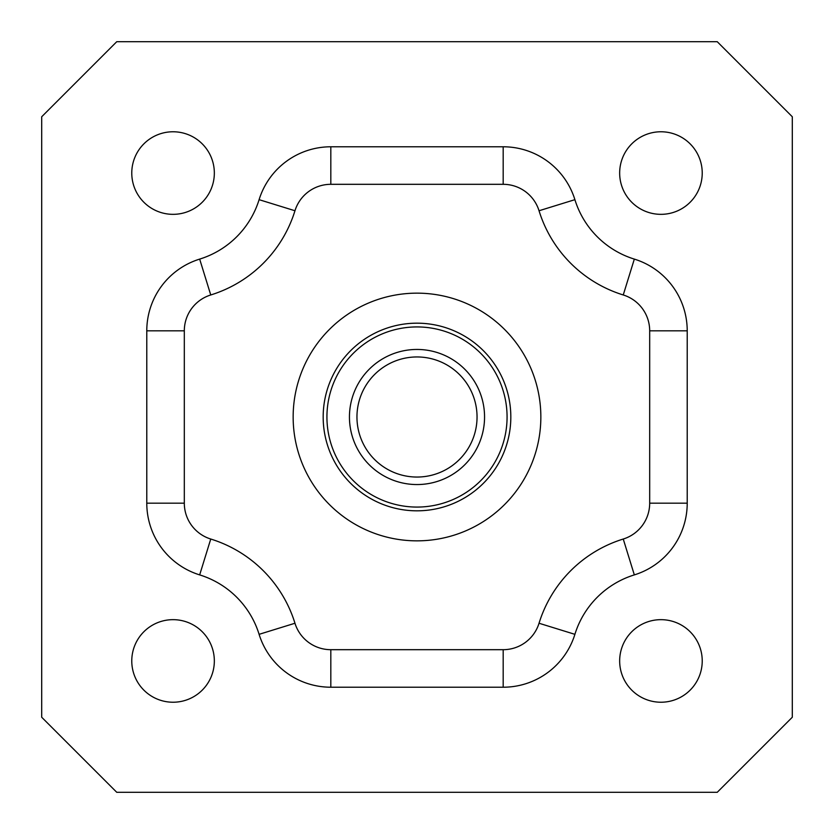 <?xml version="1.0" encoding="UTF-8"?>
<svg xmlns="http://www.w3.org/2000/svg" width="834" height="834" viewBox="0 0 834 834"><rect width="100%" height="100%" fill="white"/><g stroke="black" fill="none" stroke-linecap="round" stroke-linejoin="round"><path stroke-width="1.25" d="M477.048 417A60.048 60.048 0 0 0 417 356.952A60.048 60.048 0 0 0 356.952 417A60.048 60.048 0 0 0 417 477.048A60.048 60.048 0 0 0 477.048 417M349.446 417A67.554 67.554 0 0 1 417 349.446A67.554 67.554 0 0 1 484.554 417A67.554 67.554 0 0 1 417 484.554A67.554 67.554 0 0 1 349.446 417M323.175 417A93.825 93.825 0 0 1 417 323.175A93.825 93.825 0 0 1 510.825 417A93.825 93.825 0 0 1 417 510.825A93.825 93.825 0 0 1 323.175 417A93.825 93.825 0 0 1 417 323.175A93.825 93.825 0 0 1 510.825 417A93.825 93.825 0 0 1 417 510.825A93.825 93.825 0 0 1 323.175 417A93.825 93.825 0 0 0 417 510.825A93.825 93.825 0 0 0 510.825 417M293.151 417A123.849 123.849 0 0 0 417 540.849A123.849 123.849 0 0 0 540.849 417A123.849 123.849 0 0 0 417 293.151A123.849 123.849 0 0 0 293.151 417M702.228 660.945A41.283 41.283 0 0 1 660.945 702.228A41.283 41.283 0 0 1 619.662 660.945A41.283 41.283 0 0 1 660.945 619.662A41.283 41.283 0 0 1 702.228 660.945M214.338 660.945A41.283 41.283 0 0 1 173.055 702.228A41.283 41.283 0 0 1 131.772 660.945A41.283 41.283 0 0 1 173.055 619.662A41.283 41.283 0 0 1 214.338 660.945M214.338 173.055A41.283 41.283 0 0 1 173.055 214.338A41.283 41.283 0 0 1 131.772 173.055A41.283 41.283 0 0 1 173.055 131.772A41.283 41.283 0 0 1 214.338 173.055M702.228 173.055A41.283 41.283 0 0 1 660.945 214.338A41.283 41.283 0 0 1 619.662 173.055A41.283 41.283 0 0 1 660.945 131.772A41.283 41.283 0 0 1 702.228 173.055M649.686 503.183L649.686 330.817A37.53 37.53 0 0 0 623.248 294.965A127.602 127.602 0 0 1 539.035 210.752A37.53 37.53 0 0 0 503.183 184.314L330.817 184.314A37.53 37.53 0 0 0 294.965 210.752A127.602 127.602 0 0 1 210.752 294.965A37.53 37.53 0 0 0 184.314 330.817L184.314 503.183A37.53 37.53 0 0 0 210.752 539.035A127.602 127.602 0 0 1 294.965 623.248A37.53 37.53 0 0 0 330.817 649.686L503.183 649.686A37.53 37.53 0 0 0 539.035 623.248A127.602 127.602 0 0 1 623.248 539.035A37.53 37.53 0 0 0 649.686 503.183L687.216 503.183A75.06 75.06 0 0 1 634.33 574.897A90.072 90.072 0 0 0 574.897 634.33A75.06 75.06 0 0 1 503.183 687.216L330.817 687.216A75.06 75.06 0 0 1 259.103 634.33A90.072 90.072 0 0 0 199.67 574.897A75.06 75.06 0 0 1 146.784 503.183L146.784 330.817A75.06 75.06 0 0 1 199.67 259.103A90.072 90.072 0 0 0 259.103 199.67A75.06 75.06 0 0 1 330.817 146.784L503.183 146.784A75.06 75.06 0 0 1 574.897 199.67A90.072 90.072 0 0 0 634.33 259.103A75.06 75.06 0 0 1 687.216 330.817L687.216 503.183M792.3 116.76L792.3 717.24L717.24 792.3L116.76 792.3L41.7 717.24L41.7 116.76L116.76 41.7L717.24 41.7L792.3 116.76M507.072 417A90.072 90.072 0 0 0 417 326.928A90.072 90.072 0 0 0 326.928 417A90.072 90.072 0 0 0 417 507.072A90.072 90.072 0 0 0 507.072 417M539.035 623.248L574.897 634.33M503.183 687.216L503.183 649.686M330.817 687.216L330.817 649.686M623.248 539.035L634.33 574.897M259.103 634.33L294.965 623.248M199.67 574.897L210.752 539.035M649.686 330.817L687.216 330.817M146.784 503.183L184.314 503.183M623.248 294.965L634.33 259.103M146.784 330.817L184.314 330.817M539.035 210.752L574.897 199.67M199.67 259.103L210.752 294.965M503.183 184.314L503.183 146.784M259.103 199.67L294.965 210.752M330.817 184.314L330.817 146.784"/></g></svg>
